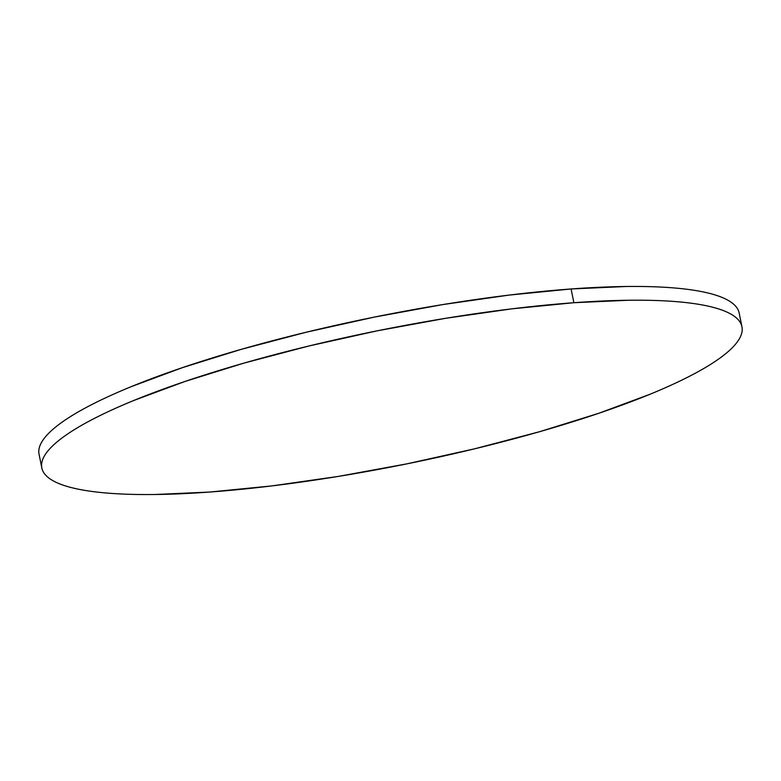 <?xml version="1.0" encoding="UTF-8"?>
<svg xmlns="http://www.w3.org/2000/svg" width="781" height="781" viewBox="0 0 781 781"><rect width="100%" height="100%" fill="white"/><g stroke="black" fill="none" stroke-linecap="round" stroke-linejoin="round"><path stroke-width="1.17" d="M741.95 326.79L739.177 313.044A357.112 68.142 168.6 0 0 571.096 288.97L573.869 302.716L571.096 288.97A357.112 68.142 168.6 0 0 211.553 358.196A357.112 68.142 168.6 0 0 39.05 454.21L41.823 467.956A357.112 68.142 -11.4 0 1 214.326 371.941A357.112 68.142 -11.4 0 1 573.869 302.716A357.112 68.142 -11.4 0 1 741.95 326.79A357.112 68.142 -11.4 0 1 569.447 422.804A357.112 68.142 -11.4 0 1 209.904 492.03A357.112 68.142 -11.4 0 1 41.823 467.956M39.109 454.503C38.132 450.139 39.392 445.355 42.916 440.172C46.43 434.978 52.132 429.482 60.02 423.663C67.898 417.855 77.817 411.841 89.766 405.622C101.715 399.403 115.471 393.107 131.023 386.732L182.198 367.724L241.319 349.322L306.123 332.247L374.119 317.145L442.69 304.59L509.202 295.081L571.096 288.97L626.001 286.5C642.948 286.295 658.217 286.715 671.797 287.759C685.386 288.804 697.033 290.454 706.737 292.699C716.441 294.954 724.016 297.766 729.464 301.144C734.911 304.512 738.133 308.388 739.119 312.751M209.904 492.03L154.999 494.5C138.052 494.705 122.783 494.285 109.203 493.241C95.614 492.196 83.967 490.546 74.263 488.301C64.559 486.046 56.984 483.234 51.536 479.856C46.089 476.488 42.867 472.612 41.881 468.249C40.895 463.885 42.164 459.101 45.679 453.917C49.203 448.724 54.904 443.227 62.783 437.409C70.671 431.6 80.589 425.577 92.539 419.368C104.488 413.149 118.243 406.852 133.795 400.477L184.97 381.47L244.092 363.067L308.895 345.993L376.891 330.89L445.463 318.336L511.975 308.827L573.869 302.716L628.773 300.246C645.721 300.041 660.98 300.46 674.569 301.505C688.159 302.55 699.805 304.2 709.509 306.445C719.213 308.7 726.789 311.512 732.236 314.889C737.684 318.257 740.905 322.133 741.891 326.497C742.868 330.861 741.608 335.645 738.084 340.828C734.57 346.022 728.868 351.518 720.98 357.337C713.102 363.145 703.183 369.159 691.234 375.378C679.285 381.597 665.529 387.893 649.977 394.268L598.802 413.276L539.681 431.678L474.877 448.753L406.881 463.855L338.31 476.41L271.798 485.919L209.904 492.03"/></g></svg>
